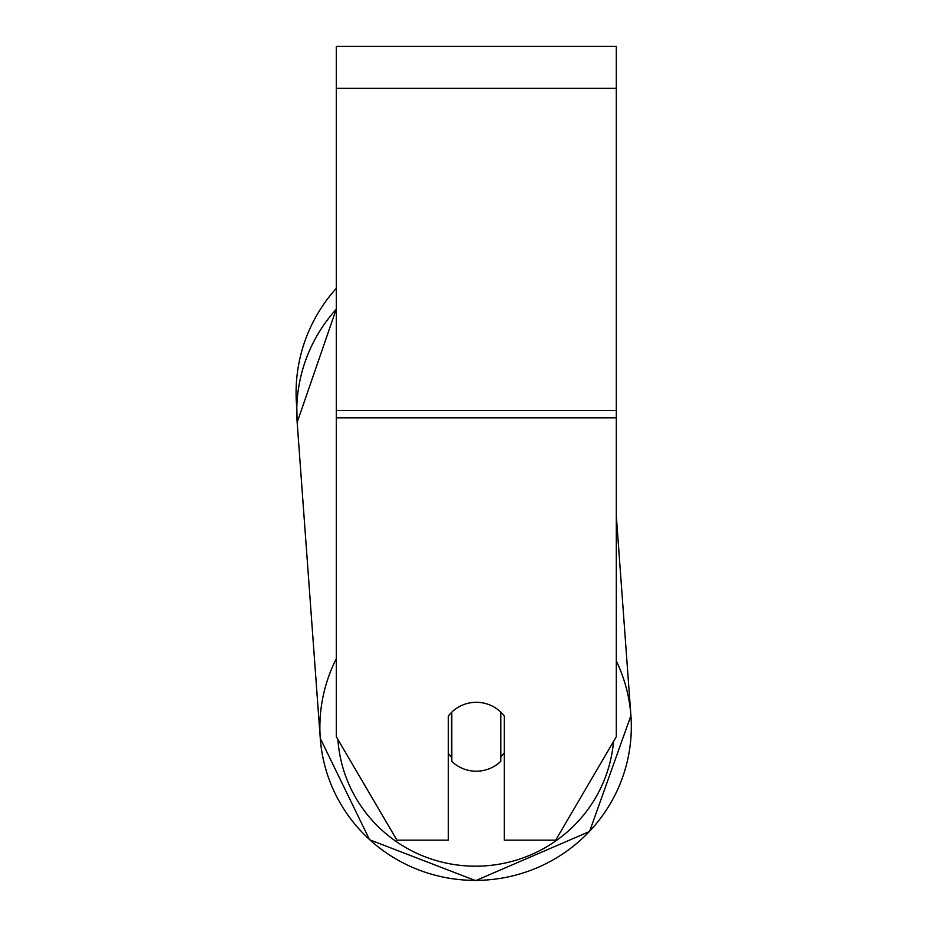 <?xml version="1.0" encoding="UTF-8"?>
<svg xmlns="http://www.w3.org/2000/svg" width="927" height="927" viewBox="0 0 927 927"><rect width="100%" height="100%" fill="white"/><g stroke="black" fill="none" stroke-linecap="round" stroke-linejoin="round"><path stroke-width="1.39" d="M500.812 712.145L500.812 761.299A34.994 34.461 -4.2 0 1 451.82 761.403L451.808 712.156A34.994 34.461 -4.2 0 1 463.894 704.543M448.32 753.628A34.994 34.461 -4.2 0 0 451.507 757.15L451.82 761.403M504.311 752.678A34.994 34.461 -4.2 0 1 500.812 756.733M451.507 757.15L451.507 712.457M616.304 417.81L616.304 46.35L336.327 46.35L336.327 736.768L396.941 840.163L448.32 840.163L448.32 716.084A34.994 34.461 0 0 1 504.311 716.084L504.311 840.163L555.69 840.163L616.304 736.768L616.304 417.81L336.327 417.81M336.327 309.131A155.736 153.361 -4.2 0 0 297.161 422.388L296.802 407.776A155.736 155.736 0 0 1 336.327 288.343M336.327 658.715A155.736 153.361 175.8 0 0 320.278 738.379A155.736 153.361 175.8 0 0 475.597 880.383M613.535 741.484A138.239 136.13 -4.2 0 1 475.818 866.189A138.239 136.13 -4.2 0 1 337.903 739.456M475.678 880.383A155.736 153.361 175.8 0 0 630.916 715.656A155.736 153.361 175.8 0 0 616.304 660.974M616.304 88.343L336.327 88.343M616.304 410.51L336.327 410.51M336.327 308.923L297.161 422.388L320.278 738.379L369.572 839.746L475.644 880.65L589.584 831.473L630.916 715.656L589.584 831.473L475.644 880.65M616.304 515.806L630.916 715.656M297.161 422.388L320.278 738.379L369.572 839.746L475.621 880.65"/></g></svg>
